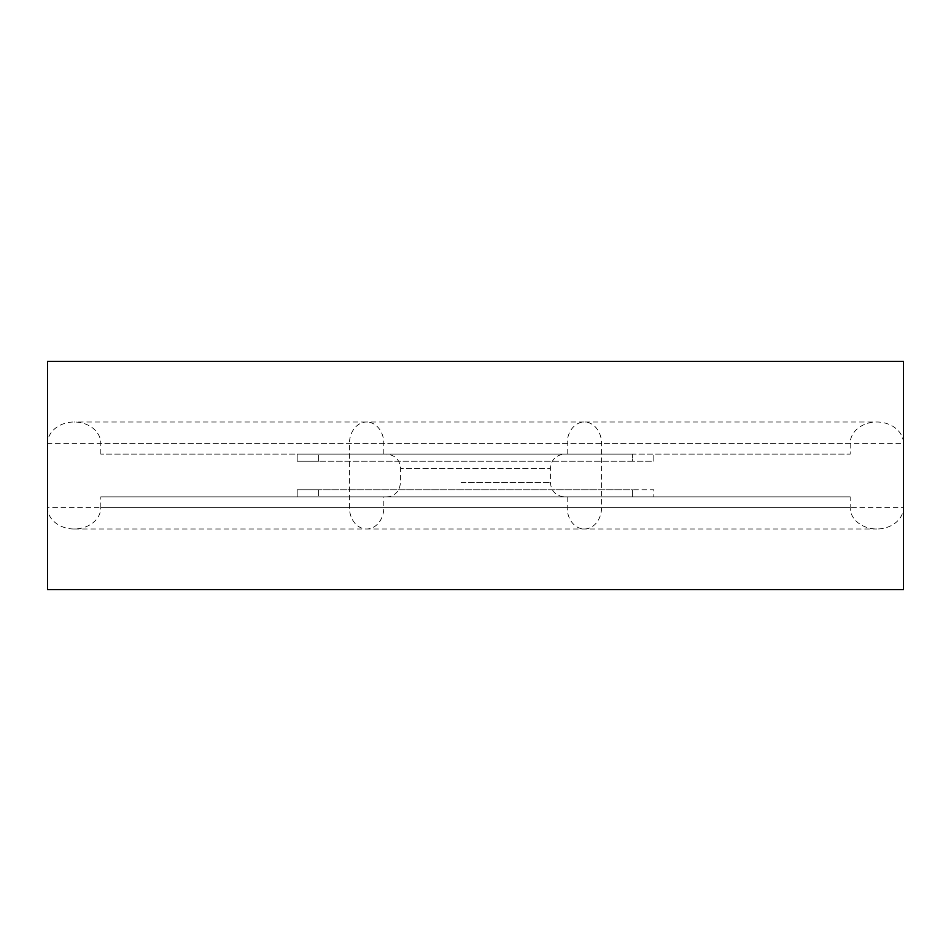 <?xml version="1.0" encoding="UTF-8"?>
<svg xmlns="http://www.w3.org/2000/svg" width="951" height="951" viewBox="0 0 951 951"><rect width="100%" height="100%" fill="white"/><g stroke="black" fill="none" stroke-linecap="round" stroke-linejoin="round"><path stroke-width="0.71" stroke-dasharray="4.75 3.57" d="M564.656 496.897L386.344 496.897L564.656 496.897C555.99 496.053 551.235 491.298 550.391 482.632L550.391 468.368L400.609 468.368L550.391 468.368C551.235 459.702 555.99 454.947 564.656 454.102L386.344 454.102L564.656 454.102M100.818 454.102L100.818 443.404A26.64 21.398 -0 0 0 74.19 422.006A26.64 21.398 -0 0 0 47.55 443.404L47.55 507.596A26.64 21.398 0 0 0 74.19 528.994A26.64 21.398 0 0 0 100.818 507.596L850.182 507.596A26.64 21.398 -0 0 0 876.81 528.994A26.64 21.398 -0 0 0 903.45 507.596L47.55 507.596L47.55 589.62L903.45 589.62L903.45 361.38L47.55 361.38L47.55 443.404L903.45 443.404A26.64 21.398 0 0 0 876.81 422.006A26.64 21.398 0 0 0 850.182 443.404L850.182 454.102L100.818 454.102L850.182 454.102M850.182 496.897L100.818 496.897L850.182 496.897L850.182 507.596M100.818 507.596L100.818 496.897M297.188 496.897L318.585 496.897L297.188 496.897L297.188 489.765L318.585 489.765L297.188 489.765L297.188 496.897M632.415 496.897L318.585 496.897L653.812 496.897L632.415 496.897L632.415 489.765L318.585 489.765L653.812 489.765L653.812 496.897L653.812 489.765L632.415 489.765L632.415 496.897M632.415 454.102L318.585 454.102L632.415 454.102L632.415 461.235L653.812 461.235L653.812 454.102L653.812 461.235L318.585 461.235L632.415 461.235L632.415 454.102M297.188 454.102L318.585 454.102L297.188 454.102L297.188 461.235L318.585 461.235L297.188 461.235L297.188 454.102M461.235 482.632L550.391 482.632L461.235 482.632M567.176 496.897L567.176 507.596A21.398 17.189 -90 0 0 584.366 528.994A21.398 17.189 -90 0 0 601.555 507.596L601.555 443.404A21.398 17.189 -90 0 0 584.366 422.006L366.634 422.006A21.398 17.189 -90 0 0 349.445 443.404L349.445 507.596A21.398 17.189 -90 0 0 366.634 528.994A21.398 17.189 -90 0 0 383.824 507.596L383.824 496.897M850.182 443.404L100.818 443.404M567.176 454.102L567.176 443.404A21.398 17.189 -90 0 1 584.366 422.006L876.81 422.006M383.824 454.102L383.824 443.404A21.398 17.189 -90 0 0 366.634 422.006L74.19 422.006M318.585 489.765L318.585 496.897L318.585 489.765M318.585 461.235L318.585 454.102L318.585 461.235M386.344 496.897C391.039 496.791 394.843 494.889 397.756 491.203L399.396 488.398L400.609 482.632L400.609 468.368C399.765 459.702 395.01 454.947 386.344 454.102M74.19 528.994L876.81 528.994"/><path stroke-width="1.43" d="M903.45 589.62L903.45 361.38L47.55 361.38L47.55 589.62L903.45 589.62"/></g></svg>
